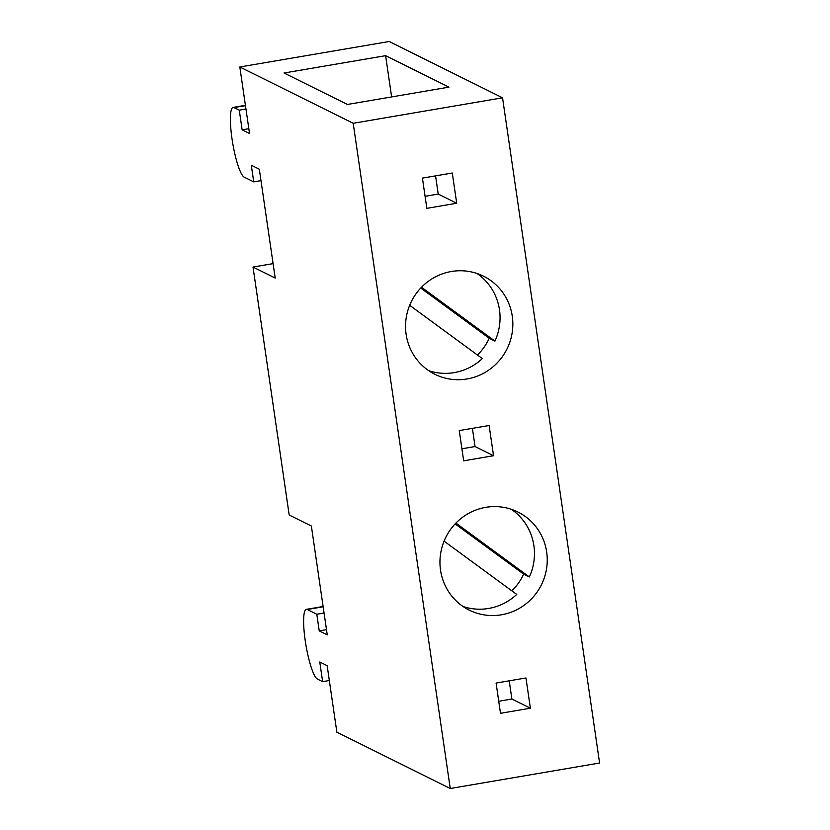 <?xml version="1.0" encoding="UTF-8"?>
<svg xmlns="http://www.w3.org/2000/svg" width="830" height="830" viewBox="0 0 830 830"><rect width="100%" height="100%" fill="white"/><g stroke="black" fill="none" stroke-linecap="round" stroke-linejoin="round"><path stroke-width="1.25" d="M311.364 526.013L289.182 514.994L253.015 267.053L275.197 278.06L259.313 169.216L251.303 165.232L253.731 181.863L244.176 177.122A35.441 6.453 -99.7 0 1 232.369 141.131A35.441 6.453 -99.7 0 1 233.147 107.412A35.441 6.453 -99.7 0 1 234.029 107.578L239.268 110.183L242.142 129.833L249.529 133.506L239.829 66.981L353.196 123.286L502.544 97.805L599.592 763.019L450.244 788.5L336.866 732.195L327.165 665.67L319.768 661.998L322.642 681.658L317.402 679.054A35.441 6.453 80.3 0 1 305.596 643.063A35.441 6.453 80.3 0 1 306.374 609.345A35.441 6.453 80.3 0 1 307.256 609.511L316.811 614.252L319.228 630.883L327.248 634.857L311.364 526.013M450.244 788.5L353.196 123.286M239.829 66.981L389.177 41.5L502.544 97.805M260.983 180.629L253.731 181.863M245.96 109.041L239.268 110.183M242.142 129.833L248.834 128.692M329.334 680.517L322.642 681.658M324.053 613.017L316.811 614.252M319.228 630.883L326.481 629.648M253.015 267.053L273.091 263.618M451.354 271.503A54.759 53.379 -63.6 0 1 483.548 276.193A54.759 53.379 -63.6 0 1 512.141 332.934A54.759 53.379 -63.6 0 1 467.031 378.957A54.759 53.379 -63.6 0 1 434.837 374.268A54.759 53.379 -63.6 0 1 406.244 317.527A54.759 53.379 -63.6 0 1 451.354 271.503M489.119 425.489L459.249 430.583L463.669 460.816L493.539 455.722L489.119 425.489M485.758 507.348A54.759 53.379 -63.6 0 1 517.951 512.037A54.759 53.379 -63.6 0 1 546.545 568.789A54.759 53.379 -63.6 0 1 501.434 614.802A54.759 53.379 -63.6 0 1 469.24 610.123A54.759 53.379 -63.6 0 1 440.657 553.371A54.759 53.379 -63.6 0 1 485.758 507.348M422.418 178.108L426.838 208.34L456.708 203.246L452.288 173.013L422.418 178.108M525.961 677.965L496.091 683.059L500.5 713.302L530.37 708.198L525.961 677.965M435.563 175.867L438.219 194.064L425.074 196.305M456.708 203.246L438.219 194.064M509.226 680.818L511.882 699.016L498.747 701.267M530.37 708.198L511.882 699.016M409.667 305.305L482.334 358.591A54.759 53.379 -63.6 0 1 454.249 372.608A54.759 53.379 -63.6 0 1 428.664 370.657M476.939 273.454A54.759 53.379 -63.6 0 1 494.939 341.099L489.233 338.277L420.737 288.041M494.939 341.099L421.495 287.242M489.233 338.277A54.759 53.379 -63.6 0 1 477.437 355.001M472.395 428.342L475.051 446.54L461.905 448.781M493.539 455.722L475.051 446.54M444.071 541.15L516.737 594.436A54.759 53.379 -63.6 0 1 488.652 608.452A54.759 53.379 -63.6 0 1 463.067 606.502M511.342 509.298A54.759 53.379 -63.6 0 1 529.343 576.954L455.898 523.097M529.343 576.954L523.647 574.121L455.141 523.886M523.647 574.121A54.759 53.379 -63.6 0 1 511.84 590.846M448.968 87.14L385.608 55.672L284.057 73.009L347.407 104.466L448.968 87.14M385.608 55.672L391.625 96.923M245.462 105.628L234.029 107.578M307.256 609.511L323.15 606.792M245.421 105.317L233.147 107.412M306.374 609.345L323.109 606.491"/></g></svg>
